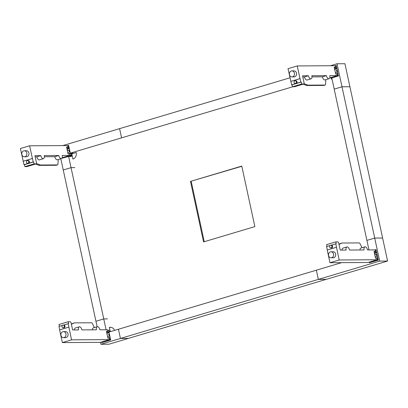 <?xml version="1.0" encoding="UTF-8"?>
<svg xmlns="http://www.w3.org/2000/svg" width="408" height="408" viewBox="0 0 408 408"><rect width="100%" height="100%" fill="white"/><g stroke="black" fill="none" stroke-linecap="round" stroke-linejoin="round"><path stroke-width="0.61" d="M69.309 150.011A2.305 1.958 89.7 0 1 69.702 150.481M71.359 155.805L71.502 156.448L68.626 156.463L61.889 158.253M67.59 145.569L68.58 145.274L70.283 153.168L73.159 153.148L71.726 153.576M68.748 146.064L68.335 146.186M68.626 156.463L71.043 167.647L74.817 167.622M71.777 153.811L72.961 159.049M70.283 153.168L121.579 137.858L119.585 128.653L289.991 77.801M62.801 145.595L119.585 128.653L121.584 137.858L292.796 86.766M60.812 158.758L63.235 169.973L71.043 167.647M63.255 169.973L95.941 321.254L103.749 318.923L95.941 321.254M71.828 153.811L76.225 152.5A5.426 4.605 89.7 0 1 72.894 159.074M376.747 254.327A2.305 1.958 89.7 0 1 377.14 254.796M376.186 250.379L375.768 250.502M375.029 249.885L376.018 249.589L378.293 260.11L369.373 262.772L369.23 262.13M368.965 249.92L366.909 240.404L374.712 238.073L342.006 86.797L334.198 89.123L342.006 86.787L349.891 86.746M341.618 262.655L316.368 270.188L318.362 279.398L326.272 279.347L108.834 344.235L100.924 344.281L100.501 342.322M382.602 238.027L387.6 261.049L379.69 261.094L120.442 338.456L118.442 329.251L120.442 338.456L128.352 338.41L120.437 338.456L100.924 344.281M379.69 261.094L374.712 238.073L366.93 240.394M382.622 238.027L374.712 238.073L382.622 238.017L349.916 86.746L342.006 86.797M387.6 261.049L326.272 279.347L318.357 279.398L316.363 270.188L108.967 332.076L110.675 339.971L101.75 342.633L101.612 341.991M109.13 334.183A2.305 1.958 89.7 0 1 109.523 334.652M107.732 330.103L109.099 330.358M109.043 330.098L108.151 330.363M106.09 329.751L103.749 318.929L107.523 318.903L103.749 318.929L71.043 167.652L74.817 167.627M97.129 326.747L95.946 321.259M110.288 331.684L109.375 327.461M336.926 70.151A2.305 1.958 89.7 0 1 337.319 70.62M335.208 65.708L336.197 65.413L338.472 75.939L331.78 77.933L334.223 89.117M335.952 66.331L336.365 66.203M349.911 86.741L344.939 63.719L337.028 63.765L342.006 86.787M337.028 63.765L330.419 65.739M63.235 169.983L71.043 167.652M366.904 240.394L334.198 89.123M291.934 70.885L294.02 70.87A3.019 2.56 89.7 0 1 296.519 73.149A3.019 2.56 89.7 0 1 294.056 76.908L291.975 76.923A3.019 2.56 -90.3 0 0 294.433 73.159A3.019 2.56 -90.3 0 0 291.934 70.885A3.019 2.56 -90.3 0 0 289.471 74.644A3.019 2.56 -90.3 0 0 291.975 76.923M295.198 80.758L295.917 80.753A1.357 1.153 89.7 0 1 295.933 83.467L295.214 83.472A1.357 1.153 -90.3 0 0 295.198 80.758A1.357 1.153 -90.3 0 0 295.214 83.472M338.416 75.679L331.918 77.617L332.28 77.785M338.329 75.271L337.487 75.276M330.322 77.683L331.918 77.617M294.515 86.741L303.71 83.997A1.357 0.699 -106.6 0 0 304.042 82.691L302.552 75.786L308.428 75.75A3.223 1.657 73.4 0 0 311.059 78.831A3.223 1.657 73.4 0 0 311.845 75.73L326.405 75.643A3.223 1.657 73.4 0 0 329.037 78.718A3.223 1.657 73.4 0 0 329.822 75.623L337.39 75.577L337.329 74.129L335.707 74.139L334.203 67.162L335.82 67.157L335.254 65.708L297.218 65.938L300.818 82.084L301.247 82.084L301.665 84.023L303.608 84.012L294.408 86.756A1.357 0.699 73.4 0 0 294.515 86.741A1.357 0.699 73.4 0 0 294.607 86.7M336.748 67.978A0.847 0.439 -106.6 0 1 336.585 68.126A0.847 0.439 -106.6 0 1 335.891 67.315L335.264 67.32L335.82 67.157M337.365 74.292L337.401 74.292A0.847 0.439 -106.6 0 1 337.605 73.476A0.847 0.439 -106.6 0 1 337.972 73.618M335.641 66.331L336.391 66.326M335.891 67.315L334.336 67.779M337.62 72.002L335.391 72.67M297.218 65.938L288.017 68.687L291.618 84.833L292.046 84.828L292.47 86.771L294.408 86.756M311.059 78.831L307.071 80.019A3.223 1.657 -106.6 0 1 304.445 76.939L308.428 75.75M311.972 76.893L322.417 76.832L326.405 75.643M302.802 76.949L304.445 76.939M329.037 78.718L325.048 79.912A3.223 1.657 -106.6 0 1 322.417 76.832M337.39 75.577L329.797 77.841M303.129 84.17L306.617 85.486A1.357 0.699 73.4 0 0 306.78 85.517L323.83 85.415A1.357 0.699 73.4 0 0 323.932 85.399A1.357 0.699 73.4 0 0 324.029 85.354M325.859 79.667L325.538 84.339A1.357 0.699 -106.6 0 1 325.156 85.032A1.357 0.699 -106.6 0 1 325.054 85.048L308.009 85.15A1.357 0.699 -106.6 0 1 307.841 85.119L304.016 83.676M300.069 78.632L290.868 81.381M299.962 78.632L290.761 81.381M300.818 82.084L291.618 84.833M301.247 82.084L292.046 84.828M301.665 84.023L292.47 86.771M336.886 68.595L334.657 69.263M331.046 251.767L333.132 251.756A3.019 2.56 89.7 0 1 335.631 254.036A3.019 2.56 89.7 0 1 333.168 257.795L331.082 257.805A3.019 2.56 -90.3 0 0 333.545 254.046A3.019 2.56 -90.3 0 0 331.046 251.767A3.019 2.56 -90.3 0 0 328.583 255.525A3.019 2.56 -90.3 0 0 331.082 257.805M330.75 245.198L331.469 245.193A1.357 1.153 89.7 0 1 331.485 247.911L330.766 247.911A1.357 1.153 -90.3 0 0 330.75 245.198A1.357 1.153 -90.3 0 0 330.766 247.911M370.143 261.86L372.101 261.962M375.462 250.502L376.212 250.502M377.181 258.463L377.221 258.463A0.847 0.439 -106.6 0 1 377.425 257.647A0.847 0.439 -106.6 0 1 377.788 257.795M376.569 252.149A0.847 0.439 -106.6 0 1 376.405 252.302A0.847 0.439 -106.6 0 1 375.712 251.491L374.024 251.338L375.528 258.31L377.145 258.3L377.206 259.748L339.17 259.978L335.784 243.831L336.218 243.826L335.799 241.888L337.737 241.878A1.357 0.699 -106.6 0 1 338.742 243.188L340.236 250.094L346.117 250.058A3.223 1.657 73.4 0 1 346.902 246.957L342.914 248.151A3.223 1.657 -106.6 0 0 342.001 250.084M371.734 261.788L378.236 259.85M378.145 259.447L377.308 259.452M374.478 253.434L376.701 252.771M374.794 254.898L377.023 254.235L374.794 254.908M377.206 259.748L368.011 262.492L329.97 262.726L327.226 250.028L336.427 247.284M327.328 250.002L326.589 246.575L329.97 245.565M326.992 246.452L326.599 244.632L335.799 241.888M375.64 251.328L375.074 249.885L367.506 249.931A3.223 1.657 73.4 0 0 364.88 246.85A3.223 1.657 73.4 0 0 364.094 249.951L349.529 250.038A3.223 1.657 73.4 0 0 346.902 246.957M374.156 251.955L375.712 251.491M359.978 249.971A3.223 1.657 -106.6 0 1 360.891 248.039L364.88 246.85M339.012 244.433L341.986 243.051A1.357 0.699 -106.6 0 1 342.037 243.03A1.357 0.699 -106.6 0 1 342.139 243.015L359.188 242.913A1.357 0.699 -106.6 0 1 359.978 243.617L362.024 247.702M340.858 243.382A1.357 0.699 73.4 0 0 340.808 243.398A1.357 0.699 73.4 0 0 340.762 243.413L338.971 244.244M331.209 245.198L335.784 243.831M375.212 256.841L377.441 256.178M329.97 262.726L339.17 259.978M24.317 150.741L26.403 150.731A3.019 2.56 89.7 0 1 28.902 153.01A3.019 2.56 89.7 0 1 26.438 156.769L24.352 156.779A3.019 2.56 -90.3 0 0 26.816 153.02A3.019 2.56 -90.3 0 0 24.317 150.741A3.019 2.56 -90.3 0 0 21.854 154.499A3.019 2.56 -90.3 0 0 24.352 156.779M27.581 160.619L28.3 160.614A1.357 1.153 89.7 0 1 28.315 163.328L27.596 163.333A1.357 1.153 -90.3 0 0 27.581 160.619A1.357 1.153 -90.3 0 0 27.596 163.333M69.166 156.458L71.966 155.55L71.64 153.158M71.966 155.55L68.911 156.463M71.992 155.178L64.301 157.478L64.663 157.646M72.063 155.122L69.87 155.137M62.705 157.544L64.301 157.478M26.897 166.602L36.093 163.858A1.357 0.699 -106.6 0 0 36.424 162.552L34.93 155.647L40.81 155.611A3.223 1.657 73.4 0 0 43.442 158.686A3.223 1.657 73.4 0 0 44.227 155.591L58.788 155.499A3.223 1.657 73.4 0 0 61.419 158.579A3.223 1.657 73.4 0 0 62.205 155.479L69.773 155.433L69.712 153.984L68.09 153.994L66.586 147.023L68.202 147.013L67.636 145.569L29.6 145.799L33.201 161.945L33.629 161.945L34.048 163.883L35.991 163.873L26.79 166.617A1.357 0.699 73.4 0 0 26.897 166.602A1.357 0.699 73.4 0 0 26.989 166.556M69.131 147.834A0.847 0.439 -106.6 0 1 68.967 147.987A0.847 0.439 -106.6 0 1 68.274 147.176L67.646 147.181L68.202 147.013M69.748 154.148L69.783 154.148A0.847 0.439 -106.6 0 1 69.987 153.331A0.847 0.439 -106.6 0 1 70.681 154.142L71.716 154.132L71.176 153.163M68.024 146.191L68.773 146.186M68.274 147.176L66.718 147.64M70.87 153.163L70.202 153.362M70.003 151.863L67.774 152.526M29.6 145.799L20.4 148.543L24.001 164.689L24.429 164.689L24.852 166.627L26.79 166.617M43.442 158.686L39.454 159.875A3.223 1.657 -106.6 0 1 36.822 156.799L40.81 155.611M44.355 156.754L54.8 156.692L58.788 155.499M35.185 156.81L36.822 156.799M61.419 158.579L57.431 159.768A3.223 1.657 -106.6 0 1 54.8 156.692M69.773 155.433L62.179 157.702M35.511 164.031L39 165.347A1.357 0.699 73.4 0 0 39.163 165.378L56.212 165.276A1.357 0.699 73.4 0 0 56.314 165.26A1.357 0.699 73.4 0 0 56.411 165.214M58.237 159.528L57.921 164.195A1.357 0.699 -106.6 0 1 57.538 164.893A1.357 0.699 -106.6 0 1 57.436 164.909L40.392 165.011A1.357 0.699 -106.6 0 1 40.224 164.98L36.399 163.537M32.451 158.493L23.251 161.236M32.344 158.493L23.144 161.236M33.201 161.945L24.001 164.689M33.629 161.945L24.429 164.689M34.048 163.883L24.852 166.627M69.268 148.456L67.039 149.119M69.584 149.92L67.356 150.588M63.429 331.627L65.515 331.612A3.019 2.56 89.7 0 1 68.014 333.892A3.019 2.56 89.7 0 1 65.55 337.651L63.464 337.666A3.019 2.56 -90.3 0 0 65.928 333.907A3.019 2.56 -90.3 0 0 63.429 331.627A3.019 2.56 -90.3 0 0 60.965 335.386A3.019 2.56 -90.3 0 0 63.464 337.666M63.133 325.059L63.852 325.054A1.357 1.153 89.7 0 1 63.867 327.767L63.148 327.772A1.357 1.153 -90.3 0 0 63.133 325.059A1.357 1.153 -90.3 0 0 63.148 327.772M102.525 341.715L104.484 341.817M109.155 330.358L109.839 330.353M107.845 330.363L109.946 330.353L110.242 331.699M109.563 338.324L109.599 338.324A0.847 0.439 -106.6 0 1 109.808 337.508A0.847 0.439 -106.6 0 1 110.17 337.651M110.099 331.74L110.017 331.337L108.992 331.342A0.847 0.439 -106.6 0 1 108.788 332.158A0.847 0.439 -106.6 0 1 108.094 331.347L106.406 331.199L107.911 338.171L109.528 338.161L109.589 339.609L71.553 339.839L68.167 323.692L68.6 323.687L68.182 321.749L70.12 321.733A1.357 0.699 -106.6 0 1 71.125 323.044L72.619 329.955L78.499 329.919A3.223 1.657 73.4 0 1 79.285 326.818L75.296 328.007A3.223 1.657 -106.6 0 0 74.383 329.939M104.117 341.649L110.619 339.711M110.527 339.303L109.691 339.308M106.855 333.295L109.084 332.627M109.589 339.609L100.394 342.353L62.353 342.582L59.609 329.888L68.809 327.145M59.711 329.858L58.971 326.436L62.353 325.426M59.374 326.313L58.982 324.493L68.182 321.749M108.023 331.189L107.457 329.74L99.889 329.786A3.223 1.657 73.4 0 0 97.262 326.711A3.223 1.657 73.4 0 0 96.472 329.807L81.911 329.899A3.223 1.657 73.4 0 0 79.285 326.818M106.539 331.816L108.094 331.347M92.361 329.832A3.223 1.657 -106.6 0 1 93.274 327.899L97.262 326.711M71.395 324.289L74.368 322.906A1.357 0.699 -106.6 0 1 74.419 322.891A1.357 0.699 -106.6 0 1 74.521 322.876L91.565 322.769A1.357 0.699 -106.6 0 1 92.361 323.473L94.406 327.563M73.241 323.243A1.357 0.699 73.4 0 0 73.19 323.253A1.357 0.699 73.4 0 0 73.144 323.274L71.354 324.105M63.592 325.054L68.167 323.692M107.595 336.702L109.823 336.034M62.353 342.582L71.553 339.839M69.09 150.078A2.305 1.958 89.7 0 1 69.799 151.924M68.692 150.195A2.101 1.785 89.7 0 1 69.37 152.051M68.983 150.108A2.305 1.958 89.7 0 1 69.656 151.965M336.707 70.217A2.305 1.958 89.7 0 1 337.416 72.063M336.309 70.339A2.101 1.785 89.7 0 1 336.988 72.191M336.6 70.252A2.305 1.958 89.7 0 1 337.273 72.109M376.528 254.393A2.305 1.958 89.7 0 1 377.237 256.234M376.416 254.424A2.305 1.958 89.7 0 1 377.094 256.28M376.125 254.51A2.101 1.785 89.7 0 1 376.803 256.367M108.911 334.249A2.305 1.958 89.7 0 1 109.619 336.095M108.798 334.285A2.305 1.958 89.7 0 1 109.477 336.141M108.508 334.371A2.101 1.785 89.7 0 1 109.186 336.223M241.827 166.291L190.49 181.397L241.781 166.092L254.867 226.603L203.572 241.913L190.49 181.397M191.209 181.392L204.25 241.709M110.767 327.308A5.426 4.605 -90.3 0 0 110.022 327.456L109.41 327.634M110.022 327.456L109.303 327.461A5.426 4.605 89.7 0 1 110.405 327.293A5.426 4.605 89.7 0 1 114.597 330.398M331.51 77.678A5.426 4.605 -90.3 0 0 331.882 78.418M332.143 79.606A5.426 4.605 89.7 0 1 330.791 77.683M307.841 85.119L306.617 85.486M308.009 85.15L306.78 85.517M325.054 85.048L323.83 85.415M340.762 243.413L341.986 243.051M71.706 153.857L70.742 154.142M40.224 164.98L39 165.347M40.392 165.011L39.163 165.378M57.436 164.909L56.212 165.276M108.972 331.964L110.14 331.617M109.028 331.633L110.017 331.337M73.144 323.274L74.368 322.906M334.54 68.738L336.585 68.126M335.692 74.047L337.605 73.476M323.932 85.399L325.156 85.032M377.425 257.647L375.508 258.218M376.405 252.302L374.36 252.909M342.037 243.03L340.808 243.398M66.922 148.594L68.967 147.987M68.075 153.903L69.987 153.331M56.314 165.26L57.538 164.893M67.356 150.593L69.584 149.93M109.808 337.508L107.891 338.079M108.788 332.158L106.743 332.77M74.419 322.891L73.19 323.253M67.177 149.777L67.565 149.751M335.182 69.89L334.8 69.916M375.003 254.062L374.615 254.092"/></g></svg>
